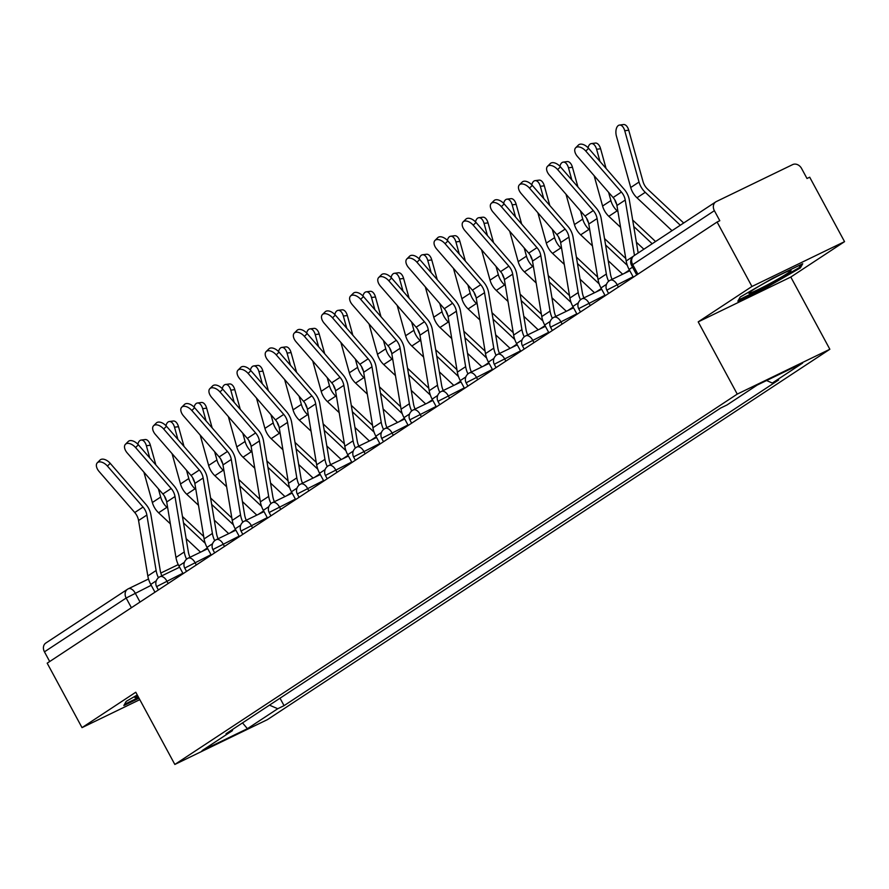 <?xml version="1.0" encoding="UTF-8"?>
<svg xmlns="http://www.w3.org/2000/svg" width="889" height="889" viewBox="0 0 889 889"><rect width="100%" height="100%" fill="white"/><g stroke="black" fill="none" stroke-linecap="round" stroke-linejoin="round"><path stroke-width="1.33" d="M844.55 241.652L751.95 286.48L717.101 222.028L47.184 663.183L82.021 727.635L135.784 692.231L174.833 764.451L267.433 719.623L829.848 349.266L790.799 277.046L844.55 241.652L809.701 177.2L807.001 178.5L801.578 168.465A7.379 5.979 56.6 0 0 792.677 164.598L716.267 201.592A7.379 5.979 56.6 0 0 715.712 201.914A7.379 5.979 56.6 0 0 714.378 210.682L631.568 265.389L636.746 274.945M751.95 286.48L698.198 321.874L737.248 394.105L174.833 764.451M717.101 222.028L719.801 220.728L714.378 210.682M82.021 727.635L139.795 699.665M49.695 661.527L44.45 651.837A7.379 5.979 -123.4 0 1 45.795 643.058L127.505 589.251A7.379 5.979 56.6 0 0 126.16 598.03L44.45 651.837M269.467 705.144L277.724 708.733L247.42 728.68L202.059 750.638L232.362 730.691L232.629 729.402M277.724 708.733L284.058 705.655L778.664 379.959L772.319 383.037L802.623 363.079L757.261 385.037L726.958 404.995L720.612 408.062L226.017 733.758L232.362 730.691M829.848 349.266L737.248 394.105M137.262 694.976L126.205 701.365L123.838 705.544L139.006 698.198M790.799 277.046L698.198 321.874M772.652 278.301L740.204 297.037L737.848 301.215L767.929 286.658L800.378 267.911L802.734 263.733L772.652 278.301M280.024 698.198L284.058 705.655M772.319 383.037L766.562 380.536M247.42 728.68L242.508 722.901M799.689 266.644L800.378 267.911M767.54 285.936L767.929 286.658M107.436 466.08A8.49 4.901 -134.9 0 0 97.301 462.802A8.49 4.901 -134.9 0 0 99.135 471.548L134.75 512.531L143.051 507.063L107.436 466.08L110.203 463.325A8.49 4.901 45.1 0 0 100.068 460.046L97.301 462.802M154.964 592.207L150.752 584.417A23.236 18.847 -123.4 0 1 147.818 575.972L138.562 520.51A13.646 11.068 56.6 0 0 134.75 512.531M158.42 577.739A23.236 18.847 -123.4 0 1 156.12 570.505L146.863 515.053A13.646 11.068 56.6 0 0 143.051 507.063M161.842 575.816A18.447 14.957 -123.4 0 1 160.231 570.549L150.974 515.098A18.447 14.957 56.6 0 0 145.818 504.296L110.203 463.325M141.151 440.055L145.14 439.544A8.49 4.623 82.7 0 1 150.374 445.233L146.385 445.745A8.49 4.623 -97.3 0 0 141.151 440.055A8.49 4.623 -97.3 0 0 137.839 444.233M203.692 536.456L182.445 516.509M166.399 500.585A13.646 11.068 -123.4 0 1 164.654 496.54L164.598 496.351M155.853 464.936L150.374 445.233M167.721 508.097L166.899 507.319A18.447 14.957 -123.4 0 1 160.665 497.051L158.364 488.783M149.774 457.946L146.385 445.745M170.344 523.821L158.598 512.786A18.447 14.957 -123.4 0 1 152.363 502.518L143.918 472.17M200.547 552.169L186.134 538.645M205.237 543.323L183.512 522.921M135.573 447.556A8.49 4.901 -134.9 0 0 125.438 444.278A8.49 4.901 -134.9 0 0 127.271 453.012L162.887 493.995L171.188 488.528L135.573 447.556L138.351 444.789A8.49 4.901 45.1 0 0 128.205 441.511L125.438 444.278M183.101 573.672L178.889 565.893A23.236 18.847 -123.4 0 1 175.955 557.447L166.71 501.985A13.646 11.068 56.6 0 0 162.887 493.995M186.568 559.203A23.236 18.847 -123.4 0 1 184.256 551.98L175 496.518A13.646 11.068 56.6 0 0 171.188 488.528M189.979 557.292A18.447 14.957 -123.4 0 1 188.368 552.025L179.122 496.562A18.447 14.957 56.6 0 0 173.966 485.772L138.351 444.789M163.709 429.02A8.49 4.901 -134.9 0 0 153.575 425.742A8.49 4.901 -134.9 0 0 155.419 434.488L191.035 475.471L199.325 470.003L163.709 429.02L166.487 426.264A8.49 4.901 45.1 0 0 156.353 422.986L153.575 425.742M211.238 555.147L207.026 547.368A23.236 18.847 -123.4 0 1 204.103 538.912L194.847 483.46A13.646 11.068 56.6 0 0 191.035 475.471M214.705 540.679A23.236 18.847 -123.4 0 1 212.393 533.444L203.148 477.993A13.646 11.068 56.6 0 0 199.325 470.003M218.116 538.756A18.447 14.957 -123.4 0 1 216.505 533.489L207.259 478.038A18.447 14.957 56.6 0 0 202.103 467.236L166.487 426.264M138.617 697.476L124.549 704.288M137.428 695.287A23.981 1.5 151.6 0 0 134.895 697.354A23.981 1.5 151.6 0 0 138.162 696.632M768.563 284.269A23.981 1.5 151.6 0 0 790.832 270.345A23.981 1.5 151.6 0 0 771.319 279.39A23.981 1.5 151.6 0 0 748.894 293.026A23.981 1.5 151.6 0 0 768.563 284.269M800.811 264.666L799.089 267.711L767.651 285.88L738.559 299.96M169.288 421.53L173.277 421.019A8.49 4.623 82.7 0 1 178.511 426.698L174.522 427.209A8.49 4.623 -97.3 0 0 169.288 421.53A8.49 4.623 -97.3 0 0 165.976 425.709M231.829 517.931L210.582 497.984M194.547 482.049A13.646 11.068 -123.4 0 1 192.791 478.004L192.746 477.826M184.001 446.411L178.511 426.698M195.869 489.572L195.035 488.794A18.447 14.957 -123.4 0 1 188.801 478.526L186.501 470.259M177.911 439.41L174.522 427.209M198.491 505.285L186.746 494.262A18.447 14.957 -123.4 0 1 180.5 483.983L172.055 453.634M228.684 533.644L214.282 520.109M233.374 524.788L211.66 504.396M197.425 403.006L201.414 402.484A8.49 4.623 82.7 0 1 206.648 408.173L202.659 408.684A8.49 4.623 -97.3 0 0 197.425 403.006A8.49 4.623 -97.3 0 0 194.113 407.173M259.966 499.407L238.719 479.449M222.683 463.525A13.646 11.068 -123.4 0 1 220.928 459.48L220.883 459.291M212.138 427.876L206.648 408.173M224.006 471.037L223.172 470.259A18.447 14.957 -123.4 0 1 216.938 459.991L214.638 451.723M206.059 420.886L202.659 408.684M226.628 486.761L214.882 475.726A18.447 14.957 -123.4 0 1 208.648 465.458L200.192 435.11M256.821 515.12L242.419 501.585M261.51 506.263L239.797 485.872M191.846 410.496A8.49 4.901 -134.9 0 0 181.712 407.218A8.49 4.901 -134.9 0 0 183.556 415.963L219.172 456.935L227.462 451.479L191.846 410.496L194.624 407.729A8.49 4.901 45.1 0 0 184.49 404.451L181.712 407.218M239.374 536.623L235.163 528.833A23.236 18.847 -123.4 0 1 232.24 520.387L222.983 464.925A13.646 11.068 56.6 0 0 219.172 456.935M242.841 522.143A23.236 18.847 -123.4 0 1 240.53 514.92L231.284 459.457A13.646 11.068 56.6 0 0 227.462 451.479M246.264 520.232A18.447 14.957 -123.4 0 1 244.653 514.964L235.396 459.502A18.447 14.957 56.6 0 0 230.24 448.712L194.624 407.729M219.994 391.96A8.49 4.901 -134.9 0 0 209.848 388.682A8.49 4.901 -134.9 0 0 211.693 397.427L247.309 438.41L255.61 432.943L219.994 391.96L222.761 389.204A8.49 4.901 45.1 0 0 212.627 385.926L209.848 388.682M267.511 518.087L263.311 510.308A23.236 18.847 -123.4 0 1 260.377 501.852L251.12 446.4A13.646 11.068 56.6 0 0 247.309 438.41M270.978 503.619A23.236 18.847 -123.4 0 1 268.678 496.395L259.421 440.933A13.646 11.068 56.6 0 0 255.61 432.943M274.401 501.696A18.447 14.957 -123.4 0 1 272.79 496.44L263.533 440.977A18.447 14.957 56.6 0 0 258.377 430.176L222.761 389.204M248.131 373.436A8.49 4.901 -134.9 0 0 237.996 370.157A8.49 4.901 -134.9 0 0 239.83 378.903L275.446 419.875L283.747 414.418L248.131 373.436L250.898 370.669A8.49 4.901 45.1 0 0 240.763 367.39L237.996 370.157M295.648 499.562L291.448 491.773A23.236 18.847 -123.4 0 1 288.514 483.327L279.257 427.865A13.646 11.068 56.6 0 0 275.446 419.875M299.115 485.094A23.236 18.847 -123.4 0 1 296.815 477.86L287.558 422.397A13.646 11.068 56.6 0 0 283.747 414.418M302.538 483.172A18.447 14.957 -123.4 0 1 300.927 477.904L291.67 422.442A18.447 14.957 56.6 0 0 286.514 411.651L250.898 370.669M225.573 384.47L229.562 383.959A8.49 4.623 82.7 0 1 234.785 389.638L230.796 390.16A8.49 4.623 -97.3 0 0 225.573 384.47A8.49 4.623 -97.3 0 0 222.25 388.649M288.103 480.871L266.867 460.924M250.82 445A13.646 11.068 -123.4 0 1 249.076 440.955L249.02 440.766M240.274 409.351L234.785 389.638M252.143 452.512L251.32 451.734A18.447 14.957 -123.4 0 1 245.086 441.466L242.786 433.199M234.196 402.35L230.796 390.16M254.765 468.225L243.019 457.202A18.447 14.957 -123.4 0 1 236.785 446.923L228.34 416.574M284.969 496.584L270.556 483.049M289.658 487.728L267.933 467.336M253.709 365.946L257.699 365.423A8.49 4.623 82.7 0 1 262.922 371.113L258.932 371.624A8.49 4.623 -97.3 0 0 253.709 365.946A8.49 4.623 -97.3 0 0 250.387 370.113M316.24 462.347L295.004 442.4M278.957 426.464A13.646 11.068 -123.4 0 1 277.212 422.419L277.157 422.231M268.411 390.816L262.922 371.113M280.279 433.976L279.457 433.21A18.447 14.957 -123.4 0 1 273.223 422.931L270.923 414.674M262.333 383.826L258.932 371.624M282.902 449.701L271.156 438.666A18.447 14.957 -123.4 0 1 264.922 428.398L256.477 398.05M313.106 478.06L298.693 464.525M317.795 469.203L296.07 448.812M281.846 347.41L285.836 346.899A8.49 4.623 82.7 0 1 291.07 352.577L287.08 353.1A8.49 4.623 -97.3 0 0 281.846 347.41A8.49 4.623 -97.3 0 0 278.535 351.588M344.387 443.811L323.14 423.864M307.094 407.94A13.646 11.068 -123.4 0 1 305.349 403.895L305.294 403.706M296.548 372.291L291.07 352.577M308.416 415.452L307.594 414.674A18.447 14.957 -123.4 0 1 301.36 404.406L299.06 396.138M290.47 365.29L287.08 353.1M311.039 431.165L299.293 420.141A18.447 14.957 -123.4 0 1 293.059 409.862L284.613 379.514M341.243 459.524L326.83 446M345.932 450.679L324.207 430.276M276.268 354.9A8.49 4.901 -134.9 0 0 266.133 351.622A8.49 4.901 -134.9 0 0 267.967 360.367L303.582 401.35L311.883 395.883L276.268 354.9L279.046 352.144A8.49 4.901 45.1 0 0 268.9 348.866L266.133 351.622M323.796 481.027L319.584 473.248A23.236 18.847 -123.4 0 1 316.651 464.791L307.405 409.34A13.646 11.068 56.6 0 0 303.582 401.35M327.263 466.558A23.236 18.847 -123.4 0 1 324.952 459.335L315.695 403.873A13.646 11.068 56.6 0 0 311.883 395.883M330.675 464.647A18.447 14.957 -123.4 0 1 329.063 459.38L319.818 403.917A18.447 14.957 56.6 0 0 314.662 393.127L279.046 352.144M309.983 328.886L313.973 328.374A8.49 4.623 82.7 0 1 319.207 334.053L315.217 334.564A8.49 4.623 -97.3 0 0 309.983 328.886A8.49 4.623 -97.3 0 0 306.672 333.053M372.524 425.286L351.277 405.34M335.242 389.404A13.646 11.068 -123.4 0 1 333.486 385.359L333.431 385.17M324.696 353.766L319.207 334.053M336.564 396.927L335.731 396.15A18.447 14.957 -123.4 0 1 329.497 385.87L327.196 377.614M318.606 346.766L315.217 334.564M339.187 412.64L327.441 401.606A18.447 14.957 -123.4 0 1 321.196 391.338L312.75 360.99M369.38 441L354.967 427.465M374.069 432.143L352.344 411.751M304.405 336.375A8.49 4.901 -134.9 0 0 294.27 333.097A8.49 4.901 -134.9 0 0 296.104 341.843L331.719 382.815L340.02 377.358L304.405 336.375L307.183 333.608A8.49 4.901 45.1 0 0 297.048 330.33L294.27 333.097M351.933 462.502L347.721 454.712A23.236 18.847 -123.4 0 1 344.788 446.267L335.542 390.804A13.646 11.068 56.6 0 0 331.719 382.815M355.4 448.034A23.236 18.847 -123.4 0 1 353.089 440.8L343.832 385.348A13.646 11.068 56.6 0 0 340.02 377.358M358.812 446.111A18.447 14.957 -123.4 0 1 357.2 440.844L347.955 385.393A18.447 14.957 56.6 0 0 342.798 374.591L307.183 333.608M338.12 310.35L342.109 309.839A8.49 4.623 82.7 0 1 347.343 315.528L343.354 316.039A8.49 4.623 -97.3 0 0 338.12 310.35A8.49 4.623 -97.3 0 0 334.809 314.528M400.661 406.751L379.414 386.804M363.379 370.88A13.646 11.068 -123.4 0 1 361.623 366.835L361.579 366.646M352.833 335.231L347.343 315.528M364.701 378.392L363.868 377.614A18.447 14.957 -123.4 0 1 357.634 367.346L355.333 359.078M346.754 328.241L343.354 316.039M367.324 394.105L355.578 383.081A18.447 14.957 -123.4 0 1 349.344 372.802L340.887 342.454M397.516 422.464L383.115 408.94M402.206 413.618L380.492 393.216M332.542 317.851A8.49 4.901 -134.9 0 0 322.407 314.562A8.49 4.901 -134.9 0 0 324.252 323.307L359.867 364.29L368.157 358.823L332.542 317.851L335.32 315.084A8.49 4.901 45.1 0 0 325.185 311.806L322.407 314.562M380.07 443.967L375.858 436.188A23.236 18.847 -123.4 0 1 372.936 427.731L363.679 372.28A13.646 11.068 56.6 0 0 359.867 364.29M383.537 429.498A23.236 18.847 -123.4 0 1 381.225 422.275L371.98 366.813A13.646 11.068 56.6 0 0 368.157 358.823M386.959 427.587A18.447 14.957 -123.4 0 1 385.348 422.319L376.091 366.857A18.447 14.957 56.6 0 0 370.935 356.067L335.32 315.084M366.268 291.825L370.257 291.314A8.49 4.623 82.7 0 1 375.48 296.993L371.491 297.504A8.49 4.623 -97.3 0 0 366.268 291.825A8.49 4.623 -97.3 0 0 362.945 295.993M428.798 388.226L407.562 368.279M391.516 352.344A13.646 11.068 -123.4 0 1 389.771 348.299L389.715 348.11M380.97 316.706L375.48 296.993M392.838 359.867L392.016 359.089A18.447 14.957 -123.4 0 1 385.77 348.81L383.47 340.554M374.891 309.705L371.491 297.504M395.461 375.58L383.715 364.546A18.447 14.957 -123.4 0 1 377.481 354.278L369.035 323.929M425.664 403.939L411.251 390.404M430.343 395.083L408.629 374.691M360.678 299.315A8.49 4.901 -134.9 0 0 350.544 296.037A8.49 4.901 -134.9 0 0 352.388 304.783L388.004 345.754L396.305 340.298L360.678 299.315L363.457 296.559A8.49 4.901 45.1 0 0 353.322 293.27L350.544 296.037M408.207 425.442L403.995 417.652A23.236 18.847 -123.4 0 1 401.072 409.207L391.816 353.744A13.646 11.068 56.6 0 0 388.004 345.754M411.674 410.974A23.236 18.847 -123.4 0 1 409.373 403.739L400.117 348.288A13.646 11.068 56.6 0 0 396.305 340.298M415.096 409.051A18.447 14.957 -123.4 0 1 413.485 403.784L404.228 348.332A18.447 14.957 56.6 0 0 399.072 337.531L363.457 296.559M394.405 273.29L398.394 272.779A8.49 4.623 82.7 0 1 403.617 278.468L399.628 278.979A8.49 4.623 -97.3 0 0 394.405 273.29A8.49 4.623 -97.3 0 0 391.082 277.468M456.935 369.691L435.699 349.744M419.652 333.82A13.646 11.068 -123.4 0 1 417.908 329.775L417.852 329.586M409.107 298.171L403.617 278.468M420.975 341.332L420.153 340.554A18.447 14.957 -123.4 0 1 413.918 330.286L411.618 322.018M403.028 291.181L399.628 278.979M423.597 357.056L411.851 346.021A18.447 14.957 -123.4 0 1 405.617 335.753L397.172 305.405M453.801 385.404L439.388 371.88M458.491 376.558L436.766 356.156M388.826 280.791A8.49 4.901 -134.9 0 0 378.692 277.512A8.49 4.901 -134.9 0 0 380.525 286.247L416.141 327.23L424.442 321.762L388.826 280.791L391.593 278.024A8.49 4.901 45.1 0 0 381.459 274.745L378.692 277.512M436.343 406.906L432.143 399.128A23.236 18.847 -123.4 0 1 429.209 390.682L419.952 335.22A13.646 11.068 56.6 0 0 416.141 327.23M439.811 392.438A23.236 18.847 -123.4 0 1 437.51 385.215L428.254 329.752A13.646 11.068 56.6 0 0 424.442 321.762M443.233 390.527A18.447 14.957 -123.4 0 1 441.622 385.259L432.365 329.797A18.447 14.957 56.6 0 0 427.209 319.007L391.593 278.024M422.542 254.765L426.531 254.254A8.49 4.623 82.7 0 1 431.765 259.932L427.765 260.444A8.49 4.623 -97.3 0 0 422.542 254.765A8.49 4.623 -97.3 0 0 419.23 258.932M485.083 351.166L463.836 331.219M447.789 315.284A13.646 11.068 -123.4 0 1 446.045 311.239L445.989 311.05M437.244 279.646L431.765 259.932M449.112 322.807L448.289 322.029A18.447 14.957 -123.4 0 1 442.055 311.75L439.755 303.493M431.165 272.645L427.765 260.444M451.734 338.52L439.988 327.496A18.447 14.957 -123.4 0 1 433.754 317.217L425.309 286.869M481.938 366.879L467.525 353.344M486.627 358.023L464.903 337.631M416.963 262.255A8.49 4.901 -134.9 0 0 406.829 258.977A8.49 4.901 -134.9 0 0 408.662 267.722L444.278 308.705L452.579 303.238L416.963 262.255L419.73 259.499A8.49 4.901 45.1 0 0 409.596 256.21L406.829 258.977M464.491 388.382L460.28 380.592A23.236 18.847 -123.4 0 1 457.346 372.147L448.1 316.684A13.646 11.068 56.6 0 0 444.278 308.705M467.947 373.913A23.236 18.847 -123.4 0 1 465.647 366.679L456.39 311.228A13.646 11.068 56.6 0 0 452.579 303.238M471.37 371.991A18.447 14.957 -123.4 0 1 469.759 366.724L460.502 311.272A18.447 14.957 56.6 0 0 455.346 300.471L419.73 259.499M450.679 236.23L454.668 235.718A8.49 4.623 82.7 0 1 459.902 241.408L455.913 241.919A8.49 4.623 -97.3 0 0 450.679 236.23A8.49 4.623 -97.3 0 0 447.367 240.408M513.22 332.63L491.973 312.684M475.937 296.759A13.646 11.068 -123.4 0 1 474.181 292.714L474.126 292.525M465.38 261.11L459.902 241.408M477.26 304.271L476.426 303.493A18.447 14.957 -123.4 0 1 470.192 293.226L467.892 284.958M459.302 254.121L455.913 241.919M479.882 319.996L468.125 308.961A18.447 14.957 -123.4 0 1 461.891 298.693L453.446 268.345M510.075 348.344L495.662 334.82M514.764 339.498L493.039 319.095M445.1 243.73A8.49 4.901 -134.9 0 0 434.965 240.452A8.49 4.901 -134.9 0 0 436.799 249.187L472.415 290.17L480.716 284.702L445.1 243.73L447.878 240.963A8.49 4.901 45.1 0 0 437.744 237.685L434.965 240.452M492.628 369.846L488.417 362.067A23.236 18.847 -123.4 0 1 485.483 353.622L476.237 298.159A13.646 11.068 56.6 0 0 472.415 290.17M496.095 355.378A23.236 18.847 -123.4 0 1 493.784 348.155L484.527 292.692A13.646 11.068 56.6 0 0 480.716 284.702M499.507 353.466A18.447 14.957 -123.4 0 1 497.896 348.199L488.65 292.737A18.447 14.957 56.6 0 0 483.494 281.946L447.878 240.963M478.815 217.705L482.805 217.194A8.49 4.623 82.7 0 1 488.039 222.872L484.049 223.383A8.49 4.623 -97.3 0 0 478.815 217.705A8.49 4.623 -97.3 0 0 475.504 221.883M541.357 314.106L520.109 294.159M504.074 278.224A13.646 11.068 -123.4 0 1 502.318 274.179L502.274 274.001M493.528 242.586L488.039 222.872M505.397 285.747L504.563 284.969A18.447 14.957 -123.4 0 1 498.329 274.701L496.029 266.433M487.439 235.585L484.049 223.383M508.019 301.46L496.273 290.436A18.447 14.957 -123.4 0 1 490.039 280.157L481.582 249.809M538.212 329.819L523.81 316.284M542.901 320.962L521.187 300.571M473.237 225.195A8.49 4.901 -134.9 0 0 463.102 221.917A8.49 4.901 -134.9 0 0 464.947 230.662L500.563 271.645L508.852 266.178L473.237 225.195L476.015 222.439A8.49 4.901 45.1 0 0 465.88 219.161L463.102 221.917M520.765 351.322L516.553 343.532A23.236 18.847 -123.4 0 1 513.631 335.086L504.374 279.635A13.646 11.068 56.6 0 0 500.563 271.645M524.232 336.853A23.236 18.847 -123.4 0 1 521.921 329.619L512.675 274.168A13.646 11.068 56.6 0 0 508.852 266.178M527.655 334.931A18.447 14.957 -123.4 0 1 526.032 329.663L516.787 274.212A18.447 14.957 56.6 0 0 511.631 263.411L476.015 222.439M506.952 199.169L510.953 198.658A8.49 4.623 82.7 0 1 516.176 204.348L512.186 204.859A8.49 4.623 -97.3 0 0 506.952 199.169A8.49 4.623 -97.3 0 0 503.641 203.348M569.493 295.57L548.257 275.623M532.211 259.699A13.646 11.068 -123.4 0 1 530.455 255.654L530.411 255.465M521.665 224.05L516.176 204.348M533.533 267.211L532.711 266.433A18.447 14.957 -123.4 0 1 526.466 256.165L524.166 247.898M515.587 217.06L512.186 204.859M536.156 282.935L524.41 271.901A18.447 14.957 -123.4 0 1 518.176 261.633L509.719 231.284M566.349 311.294L551.947 297.759M571.038 302.438L549.324 282.046M501.374 206.67A8.49 4.901 -134.9 0 0 491.239 203.392A8.49 4.901 -134.9 0 0 493.084 212.138L528.699 253.109L536.989 247.642L501.374 206.67L504.152 203.903A8.49 4.901 45.1 0 0 494.017 200.625L491.239 203.392M548.902 332.786L544.69 325.007A23.236 18.847 -123.4 0 1 541.768 316.562L532.511 261.099A13.646 11.068 56.6 0 0 528.699 253.109M552.369 318.318A23.236 18.847 -123.4 0 1 550.058 311.094L540.812 255.632A13.646 11.068 56.6 0 0 536.989 247.642M555.792 316.406A18.447 14.957 -123.4 0 1 554.18 311.139L544.924 255.676A18.447 14.957 56.6 0 0 539.767 244.886L504.152 203.903M535.1 180.645L539.09 180.134A8.49 4.623 82.7 0 1 544.312 185.812L540.323 186.323A8.49 4.623 -97.3 0 0 535.1 180.645A8.49 4.623 -97.3 0 0 531.778 184.823M597.63 277.046L576.394 257.099M560.348 241.175A13.646 11.068 -123.4 0 1 558.603 237.119L558.548 236.941M549.802 205.526L544.312 185.812M561.67 248.687L560.848 247.909A18.447 14.957 -123.4 0 1 554.614 237.641L552.313 229.373M543.724 198.525L540.323 186.323M564.293 264.4L552.547 253.376A18.447 14.957 -123.4 0 1 546.313 243.097L537.867 212.749M594.497 292.759L580.084 279.224M599.186 283.902L577.461 263.511M529.522 188.135A8.49 4.901 -134.9 0 0 519.376 184.856A8.49 4.901 -134.9 0 0 521.221 193.602L556.836 234.585L565.137 229.118L529.522 188.135L532.289 185.379A8.49 4.901 45.1 0 0 522.154 182.101L519.376 184.856M577.039 314.262L572.838 306.483A23.236 18.847 -123.4 0 1 569.905 298.026L560.648 242.575A13.646 11.068 56.6 0 0 556.836 234.585M580.506 299.793A23.236 18.847 -123.4 0 1 578.206 292.57L568.949 237.107A13.646 11.068 56.6 0 0 565.137 229.118M583.929 297.871A18.447 14.957 -123.4 0 1 582.317 292.614L573.061 237.152A18.447 14.957 56.6 0 0 567.904 226.351L532.289 185.379M563.237 162.12L567.226 161.598A8.49 4.623 82.7 0 1 572.46 167.288L568.46 167.799A8.49 4.623 -97.3 0 0 563.237 162.12A8.49 4.623 -97.3 0 0 559.914 166.287M625.778 258.521L604.531 238.574M588.485 222.639A13.646 11.068 -123.4 0 1 586.74 218.594L586.684 218.405M577.939 186.99L572.46 167.288M589.807 230.151L588.985 229.384A18.447 14.957 -123.4 0 1 582.751 219.105L580.45 210.849M571.86 180L568.46 167.799M592.43 245.875L580.684 234.84A18.447 14.957 -123.4 0 1 574.45 224.573L566.004 194.224M622.633 274.234L608.22 260.699M627.323 265.378L605.598 244.986M557.659 169.61A8.49 4.901 -134.9 0 0 547.524 166.332A8.49 4.901 -134.9 0 0 549.358 175.077L584.973 216.049L593.274 210.593L557.659 169.61L560.426 166.843A8.49 4.901 45.1 0 0 550.291 163.565L547.524 166.332M605.187 295.737L600.975 287.947A23.236 18.847 -123.4 0 1 598.041 279.502L588.785 224.039A13.646 11.068 56.6 0 0 584.973 216.049M608.643 281.257A23.236 18.847 -123.4 0 1 606.342 274.034L597.086 218.572A13.646 11.068 56.6 0 0 593.274 210.593M612.065 279.346A18.447 14.957 -123.4 0 1 610.454 274.079L601.197 218.616A18.447 14.957 56.6 0 0 596.041 207.826L560.426 166.843M591.374 143.585L595.363 143.073A8.49 4.623 82.7 0 1 600.597 148.752L596.608 149.274A8.49 4.623 -97.3 0 0 591.374 143.585A8.49 4.623 -97.3 0 0 588.062 147.763M655.549 241.53L632.668 220.039M616.622 204.114A13.646 11.068 -123.4 0 1 614.877 200.069L614.821 199.881M606.076 168.465L600.597 148.752M617.944 211.626L617.122 210.849A18.447 14.957 -123.4 0 1 610.887 200.581L608.587 192.313M599.997 161.465L596.608 149.274M620.566 227.34L608.821 216.316A18.447 14.957 -123.4 0 1 602.586 206.037L594.141 175.689M643.869 249.22L636.357 242.175M652.17 243.753L633.735 226.451M585.795 151.074A8.49 4.901 -134.9 0 0 575.661 147.796A8.49 4.901 -134.9 0 0 577.494 156.542L613.11 197.525L621.411 192.057L585.795 151.074L588.574 148.319A8.49 4.901 45.1 0 0 578.428 145.04L575.661 147.796M633.324 277.201L629.112 269.423A23.236 18.847 -123.4 0 1 626.178 260.966L616.933 205.515A13.646 11.068 56.6 0 0 613.11 197.525M634.468 255.41L625.223 200.047A13.646 11.068 56.6 0 0 621.411 192.057M638.169 252.976L629.345 200.092A18.447 14.957 56.6 0 0 624.189 189.301L588.574 148.319M619.511 125.06L623.5 124.549A8.49 4.623 82.7 0 1 628.734 130.227L624.745 130.739A8.49 4.623 -97.3 0 0 619.511 125.06A8.49 4.623 -97.3 0 0 616.444 136.206L630.723 187.512A18.447 14.957 -123.4 0 0 636.969 197.78L672.006 230.684M683.685 222.995L647.625 189.135A13.646 11.068 -123.4 0 1 643.014 181.534L628.734 130.227M680.307 225.228L645.258 192.324A18.447 14.957 -123.4 0 1 639.024 182.045L624.745 130.739M633.068 276.746L608.02 289.503L606.931 290.392L608.598 293.481M604.931 295.27L579.884 308.027L578.795 308.928L580.461 312.006M576.794 313.806L551.747 326.563L550.658 327.452L552.325 330.541M548.657 332.33L523.61 345.088L522.521 345.988L524.188 349.066M520.521 350.866L495.473 363.623L494.384 364.512L496.051 367.602M492.373 369.391L467.325 382.148L466.236 383.048L467.903 386.126M464.236 387.926L439.188 400.672L438.099 401.572L439.766 404.662M436.099 406.451L411.051 419.208L409.962 420.097L411.629 423.186M407.962 424.975L382.915 437.732L381.826 438.633L383.492 441.722M379.825 443.511L354.778 456.268L353.689 457.157L355.356 460.246M351.688 462.036L326.641 474.793L325.541 475.693L327.219 478.771M323.54 480.571L298.493 493.328L297.404 494.217L299.071 497.307M295.404 499.096L270.356 511.853L269.267 512.753L270.934 515.831M267.267 517.631L242.219 530.389L241.13 531.278L242.797 534.367M239.13 536.156L214.082 548.913L212.993 549.813L214.66 552.891M210.993 554.692L185.945 567.449L184.845 568.338L186.523 571.427M182.845 573.216L157.798 585.973L156.708 586.873L158.375 589.952M151.208 585.273L126.16 598.03L131.405 607.72M140.029 602.031L135.172 593.041A7.379 4.289 64.2 0 0 128.349 588.774A7.379 7.379 0 0 0 127.505 589.251A7.379 5.979 56.6 0 1 128.06 588.929A7.379 4.289 64.2 0 1 128.349 588.774L148.519 579.006M618.4 287.036L617.033 284.513A7.379 4.289 -115.8 0 0 610.21 280.246A7.379 4.289 -115.8 0 0 609.921 280.413M590.252 305.56L588.896 303.038A7.379 4.289 -115.8 0 0 582.073 298.771A7.379 4.289 -115.8 0 0 581.784 298.937M562.115 324.085L560.759 321.574A7.379 4.289 -115.8 0 0 553.936 317.306A7.379 4.289 -115.8 0 0 553.647 317.462M533.978 342.621L532.611 340.098A7.379 4.289 -115.8 0 0 525.788 335.831A7.379 4.289 -115.8 0 0 525.51 335.998M505.841 361.145L504.474 358.623A7.379 4.289 -115.8 0 0 497.651 354.367A7.379 4.289 -115.8 0 0 497.362 354.522M477.704 379.681L476.337 377.158A7.379 4.289 -115.8 0 0 469.514 372.891A7.379 4.289 -115.8 0 0 469.225 373.058M449.567 398.205L448.2 395.683A7.379 4.289 -115.8 0 0 441.377 391.427A7.379 4.289 -115.8 0 0 441.088 391.582M421.419 416.741L420.064 414.218A7.379 4.289 -115.8 0 0 413.241 409.951A7.379 4.289 -115.8 0 0 412.952 410.118M393.282 435.266L391.916 432.743A7.379 4.289 -115.8 0 0 385.093 428.487A7.379 4.289 -115.8 0 0 384.815 428.642M365.146 453.801L363.779 451.279A7.379 4.289 -115.8 0 0 356.956 447.011A7.379 4.289 -115.8 0 0 356.667 447.178M337.009 472.326L335.642 469.803A7.379 4.289 -115.8 0 0 328.819 465.536A7.379 4.289 -115.8 0 0 328.53 465.703M308.872 490.861L307.505 488.339A7.379 4.289 -115.8 0 0 300.682 484.072A7.379 4.289 -115.8 0 0 300.393 484.238M280.724 509.386L279.368 506.863A7.379 4.289 -115.8 0 0 272.545 502.596A7.379 4.289 -115.8 0 0 272.256 502.763M252.587 527.922L251.231 525.399A7.379 4.289 -115.8 0 0 244.408 521.132A7.379 4.289 -115.8 0 0 244.119 521.287M224.45 546.446L223.083 543.924A7.379 4.289 -115.8 0 0 216.26 539.656A7.379 4.289 -115.8 0 0 215.983 539.823M196.313 564.971L194.947 562.459A7.379 4.289 -115.8 0 0 188.124 558.192A7.379 4.289 -115.8 0 0 187.835 558.348M168.177 583.506L166.81 580.984A7.379 4.289 -115.8 0 0 159.987 576.717A7.379 4.289 -115.8 0 0 159.698 576.883M637.902 274.19L632.657 264.489A7.379 5.979 56.6 0 1 634.001 255.721A7.379 7.379 0 0 0 631.568 265.389M634.557 255.399A7.379 5.979 56.6 0 0 634.001 255.721L715.712 201.914M150.752 584.417L156.297 580.773M138.562 520.51L146.863 515.053M147.818 575.972L156.12 570.505M160.665 497.051L152.363 502.518M166.899 507.319L158.598 512.786M207.348 547.968L202.114 551.413M178.889 565.893L184.434 562.248M166.71 501.985L175 496.518M175.955 557.447L184.256 551.98M207.026 547.368L212.571 543.712M194.847 483.46L203.148 477.993M204.103 538.912L212.393 533.444M188.801 478.526L180.5 483.983M195.035 488.794L186.746 494.262M235.496 529.433L230.251 532.889M216.938 459.991L208.648 465.458M223.172 470.259L214.882 475.726M263.633 510.908L258.388 514.353M235.163 528.833L240.708 525.188M222.983 464.925L231.284 459.457M232.24 520.387L240.53 514.92M263.311 510.308L268.845 506.652M251.12 446.4L259.421 440.933M260.377 501.852L268.678 496.395M291.448 491.773L296.982 488.128M279.257 427.865L287.558 422.397M288.514 483.327L296.815 477.86M245.086 441.466L236.785 446.923M251.32 451.734L243.019 457.202M291.77 492.373L286.525 495.829M273.223 422.931L264.922 428.398M279.457 433.21L271.156 438.666M319.907 473.848L314.662 477.304M301.36 404.406L293.059 409.862M307.594 414.674L299.293 420.141M348.043 455.312L342.81 458.768M319.584 473.248L325.13 469.592M307.405 409.34L315.695 403.873M316.651 464.791L324.952 459.335M329.497 385.87L321.196 391.338M335.731 396.15L327.441 401.606M376.191 436.788L370.946 440.244M347.721 454.712L353.266 451.067M335.542 390.804L343.832 385.348M344.788 446.267L353.089 440.8M357.634 367.346L349.344 372.802M363.868 377.614L355.578 383.081M404.328 418.252L399.083 421.708M375.858 436.188L381.403 432.532M363.679 372.28L371.98 366.813M372.936 427.731L381.225 422.275M385.77 348.81L377.481 354.278M392.016 359.089L383.715 364.546M432.465 399.728L427.22 403.184M403.995 417.652L409.54 414.007M391.816 353.744L400.117 348.288M401.072 409.207L409.373 403.739M413.918 330.286L405.617 335.753M420.153 340.554L411.851 346.021M460.602 381.203L455.357 384.648M432.143 399.128L437.677 395.472M419.952 335.22L428.254 329.752M429.209 390.682L437.51 385.215M442.055 311.75L433.754 317.217M448.289 322.029L439.988 327.496M488.739 362.668L483.494 366.124M460.28 380.592L465.825 376.947M448.1 316.684L456.39 311.228M457.346 372.147L465.647 366.679M470.192 293.226L461.891 298.693M476.426 303.493L468.125 308.961M516.887 344.143L511.642 347.588M488.417 362.067L493.962 358.423M476.237 298.159L484.527 292.692M485.483 353.622L493.784 348.155M498.329 274.701L490.039 280.157M504.563 284.969L496.273 290.436M545.024 325.607L539.779 329.063M516.553 343.532L522.099 339.887M504.374 279.635L512.675 274.168M513.631 335.086L521.921 329.619M526.466 256.165L518.176 261.633M532.711 266.433L524.41 271.901M573.161 307.083L567.915 310.528M544.69 325.007L550.235 321.362M532.511 261.099L540.812 255.632M541.768 316.562L550.058 311.094M554.614 237.641L546.313 243.097M560.848 247.909L552.547 253.376M601.297 288.547L596.052 292.003M572.838 306.483L578.372 302.827M560.648 242.575L568.949 237.107M569.905 298.026L578.206 292.57M582.751 219.105L574.45 224.573M588.985 229.384L580.684 234.84M629.434 270.023L624.189 273.479M600.975 287.947L606.52 284.302M588.785 224.039L597.086 218.572M598.041 279.502L606.342 274.034M610.887 200.581L602.586 206.037M617.122 210.849L608.821 216.316M629.112 269.423L632.535 267.167M616.933 205.515L625.223 200.047M626.178 260.966L633.112 256.41M639.024 182.045L630.723 187.512M645.258 192.324L636.969 197.78M179.611 567.215L159.987 576.717A7.379 7.379 0 0 0 156.708 586.873M207.748 548.691L188.124 558.192A7.379 7.379 0 0 0 184.845 568.338M235.885 530.155L216.26 539.656A7.379 7.379 0 0 0 212.993 549.813M264.022 511.631L244.408 521.132A7.379 7.379 0 0 0 241.13 531.278M292.159 493.106L272.545 502.596A7.379 7.379 0 0 0 269.267 512.753M320.296 474.57L300.682 484.072A7.379 7.379 0 0 0 297.404 494.217M348.444 456.046L328.819 465.536A7.379 7.379 0 0 0 325.541 475.693M376.58 437.51L356.956 447.011A7.379 7.379 0 0 0 353.689 457.157M404.717 418.986L385.093 428.487A7.379 7.379 0 0 0 381.826 438.633M432.854 400.45L413.241 409.951A7.379 7.379 0 0 0 409.962 420.097M460.991 381.926L441.377 391.427A7.379 7.379 0 0 0 438.099 401.572M489.139 363.39L469.514 372.891A7.379 7.379 0 0 0 466.236 383.048M517.276 344.865L497.651 354.367A7.379 7.379 0 0 0 494.384 364.512M545.413 326.33L525.788 335.831A7.379 7.379 0 0 0 522.521 345.988M573.549 307.805L553.936 317.306A7.379 7.379 0 0 0 550.658 327.452M601.686 289.269L582.073 298.771A7.379 7.379 0 0 0 578.795 308.928M629.834 270.745L610.21 280.246A7.379 7.379 0 0 0 606.931 290.392M160.809 573.049L178.233 564.615"/></g></svg>
